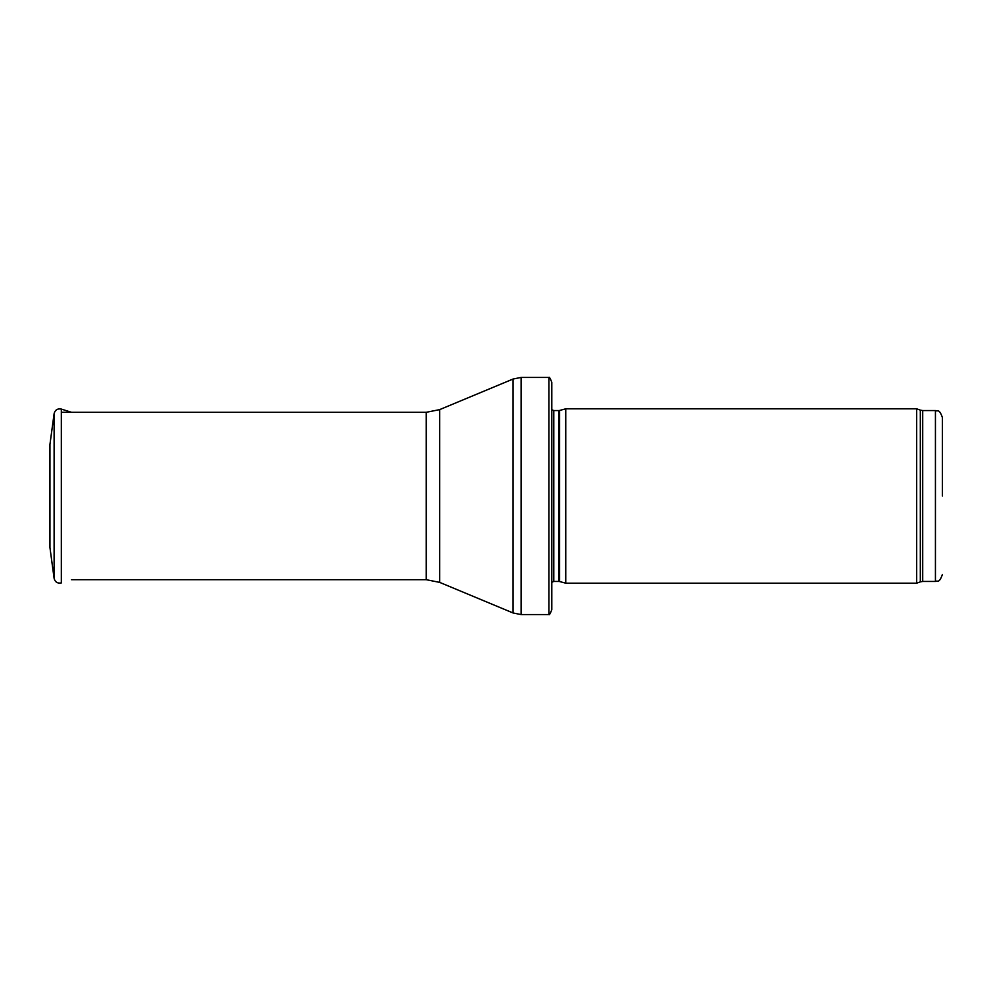 <?xml version="1.0" encoding="UTF-8"?>
<svg xmlns="http://www.w3.org/2000/svg" width="992" height="992" viewBox="0 0 992 992"><rect width="100%" height="100%" fill="white"/><g stroke="black" fill="none" stroke-linecap="round" stroke-linejoin="round"><path stroke-width="1.49" d="M942.4 496L942.4 417.533L942.4 496M916.682 496L916.682 583.184L565.75 583.184L565.75 408.816L916.682 408.816L916.682 496M551.8 401.834L551.8 590.166M548.923 377.419C549.283 376.7 550.238 378.324 551.8 382.304L551.8 609.696C550.238 613.676 549.283 615.3 548.923 614.581M548.923 496L548.923 614.569L521.11 614.569L521.11 377.431L548.923 377.431L548.923 496M49.947 444.416L49.947 547.584L54.114 578.361L54.114 413.639L49.947 444.416M49.947 463.537L49.947 528.463M942.4 417.533C938.965 407.848 937.514 411.965 935.431 410.552L935.431 581.448C937.514 580.035 938.965 584.152 942.4 574.467M935.431 410.552L922.709 410.552L922.709 581.448L935.431 581.448M922.709 410.552L920.316 410.13L920.316 581.87L922.709 581.448M559.6 581.535L558.88 581.448L558.88 410.552L559.6 410.465L559.6 581.535L565.75 583.184M558.88 410.552L553.784 410.552L553.784 581.448L551.8 582.267M439.667 409.622L439.667 582.378L426.25 579.7L426.25 412.3L439.667 409.622L513.062 379.031L513.062 612.969L521.11 614.569M54.114 413.639C55.106 409.894 57.524 408.382 61.33 409.076L61.33 582.924C57.524 583.618 55.106 582.106 54.114 578.361M920.316 410.13L916.682 408.816M920.316 581.87L916.682 583.184M559.6 410.465L565.75 408.816M558.88 581.448L553.784 581.448M553.784 410.552L551.8 409.733M513.062 379.031L521.11 377.431M439.667 582.378L513.062 612.969M426.25 412.3L62.508 412.3M426.25 579.7L71.498 579.7M61.33 409.076L71.498 412.3"/></g></svg>
